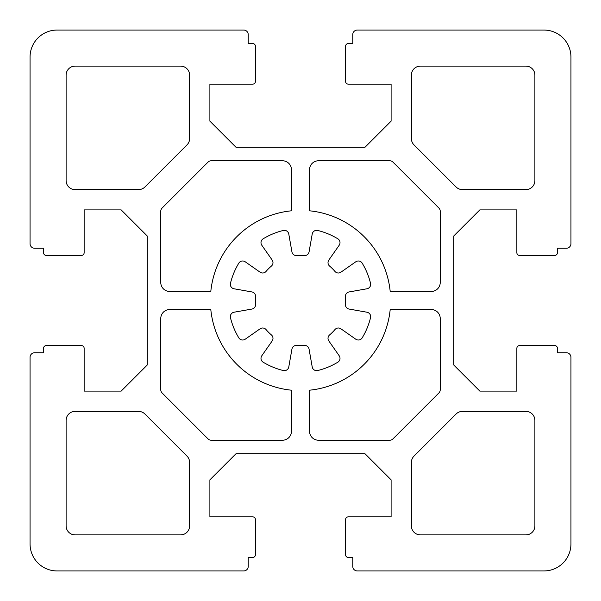 <?xml version="1.0" encoding="UTF-8"?>
<svg xmlns="http://www.w3.org/2000/svg" width="601" height="601" viewBox="0 0 601 601"><rect width="100%" height="100%" fill="white"/><g stroke="black" fill="none" stroke-linecap="round" stroke-linejoin="round"><path stroke-width="0.9" d="M338.363 272.997A4.508 4.508 0 0 1 334.922 271.397A45.075 45.075 0 0 0 329.603 266.078A4.508 4.508 0 0 1 328.822 260.053L339.197 245.238A4.508 4.508 0 0 0 337.837 238.8A72.12 72.12 0 0 0 317.734 230.468A4.508 4.508 0 0 0 312.212 234.059L309.072 251.872A4.508 4.508 0 0 1 304.256 255.583A45.075 45.075 0 0 0 296.744 255.583A4.508 4.508 0 0 1 291.928 251.872L288.788 234.059A4.508 4.508 0 0 0 283.266 230.468A72.12 72.12 0 0 0 263.163 238.8A4.508 4.508 0 0 0 261.803 245.238L272.178 260.053A4.508 4.508 0 0 1 271.397 266.078A45.075 45.075 0 0 0 266.078 271.397A4.508 4.508 0 0 1 260.053 272.178L245.238 261.803A4.508 4.508 0 0 0 238.8 263.163A72.12 72.12 0 0 0 230.468 283.266A4.508 4.508 0 0 0 234.059 288.788L251.872 291.928A4.508 4.508 0 0 1 255.583 296.744A45.075 45.075 0 0 0 255.583 304.256A4.508 4.508 0 0 1 251.872 309.072L234.059 312.212A4.508 4.508 0 0 0 230.468 317.734A72.12 72.12 0 0 0 238.8 337.837A4.508 4.508 0 0 0 245.238 339.197L260.053 328.822A4.508 4.508 0 0 1 266.078 329.603A45.075 45.075 0 0 0 271.397 334.922A4.508 4.508 0 0 1 272.178 340.947L261.803 355.762A4.508 4.508 0 0 0 263.163 362.2A72.12 72.12 0 0 0 283.266 370.532A4.508 4.508 0 0 0 288.788 366.941L291.928 349.128A4.508 4.508 0 0 1 296.744 345.417A45.075 45.075 0 0 0 304.256 345.417A4.508 4.508 0 0 1 309.072 349.128L312.212 366.941A4.508 4.508 0 0 0 317.734 370.532A72.12 72.12 0 0 0 337.837 362.2A4.508 4.508 0 0 0 339.197 355.762L328.822 340.947A4.508 4.508 0 0 1 329.603 334.922A45.075 45.075 0 0 0 334.922 329.603A4.508 4.508 0 0 1 340.947 328.822L355.762 339.197A4.508 4.508 0 0 0 362.2 337.837A72.12 72.12 0 0 0 370.532 317.734A4.508 4.508 0 0 0 366.941 312.212L349.128 309.072A4.508 4.508 0 0 1 345.417 304.256A45.075 45.075 0 0 0 345.417 296.744A4.508 4.508 0 0 1 349.128 291.928L366.941 288.788A4.508 4.508 0 0 0 370.532 283.266A72.12 72.12 0 0 0 362.2 263.163A4.508 4.508 0 0 0 355.762 261.803L340.947 272.178A4.508 4.508 0 0 1 338.363 272.997M357.295 30.05L543.905 30.05A27.045 27.045 0 0 1 570.95 57.095L570.95 243.705A4.508 4.508 0 0 1 566.442 248.213L557.428 248.213L557.428 252.72A2.704 2.704 0 0 1 554.723 255.425L519.564 255.425A2.704 2.704 0 0 1 516.86 252.72L516.86 209.899L479.831 209.899L453.755 235.975L453.755 365.025L479.831 391.101L516.86 391.101L516.86 348.279A2.704 2.704 0 0 1 519.564 345.575L554.723 345.575A2.704 2.704 0 0 1 557.428 348.279L557.428 352.787L566.442 352.787A4.508 4.508 0 0 1 570.95 357.295L570.95 543.905A27.045 27.045 0 0 1 543.905 570.95L357.295 570.95A4.508 4.508 0 0 1 352.787 566.442L352.787 557.428L348.279 557.428A2.704 2.704 0 0 1 345.575 554.723L345.575 519.564A2.704 2.704 0 0 1 348.279 516.86L391.101 516.86L391.101 479.831L365.025 453.755L235.975 453.755L209.899 479.831L209.899 516.86L252.72 516.86A2.704 2.704 0 0 1 255.425 519.564L255.425 554.723A2.704 2.704 0 0 1 252.72 557.428L248.213 557.428L248.213 566.442A4.508 4.508 0 0 1 243.705 570.95L57.095 570.95A27.045 27.045 0 0 1 30.05 543.905L30.05 357.295A4.508 4.508 0 0 1 34.557 352.787L43.572 352.787L43.572 348.279A2.704 2.704 0 0 1 46.277 345.575L81.436 345.575A2.704 2.704 0 0 1 84.14 348.279L84.14 391.101L121.169 391.101L147.245 365.025L147.245 235.975L121.169 209.899L84.14 209.899L84.14 252.72A2.704 2.704 0 0 1 81.436 255.425L46.277 255.425A2.704 2.704 0 0 1 43.572 252.72L43.572 248.213L34.557 248.213A4.508 4.508 0 0 1 30.05 243.705L30.05 57.095A27.045 27.045 0 0 1 57.095 30.05L243.705 30.05A4.508 4.508 0 0 1 248.213 34.557L248.213 43.572L252.72 43.572A2.704 2.704 0 0 1 255.425 46.277L255.425 81.436A2.704 2.704 0 0 1 252.72 84.14L209.899 84.14L209.899 121.169L235.975 147.245L365.025 147.245L391.101 121.169L391.101 84.14L348.279 84.14A2.704 2.704 0 0 1 345.575 81.436L345.575 46.277A2.704 2.704 0 0 1 348.279 43.572L352.787 43.572L352.787 34.557A4.508 4.508 0 0 1 357.295 30.05M309.515 210.801L309.515 169.782A9.015 9.015 0 0 1 318.53 160.767L389.748 160.767A4.508 4.508 0 0 1 392.941 162.09L438.91 208.059A4.508 4.508 0 0 1 440.232 211.251L440.232 282.47A9.015 9.015 0 0 1 431.217 291.485L390.199 291.485A90.15 90.15 0 0 0 309.515 210.801M169.782 291.485A9.015 9.015 0 0 1 160.767 282.47L160.767 211.251A4.508 4.508 0 0 1 162.09 208.059L208.059 162.09A4.508 4.508 0 0 1 211.251 160.767L282.47 160.767A9.015 9.015 0 0 1 291.485 169.782L291.485 210.801A90.15 90.15 0 0 0 210.801 291.485L169.782 291.485M318.53 440.232A9.015 9.015 0 0 1 309.515 431.217L309.515 390.199A90.15 90.15 0 0 0 390.199 309.515L431.217 309.515A9.015 9.015 0 0 1 440.232 318.53L440.232 389.748A4.508 4.508 0 0 1 438.91 392.941L392.941 438.91A4.508 4.508 0 0 1 389.748 440.232L318.53 440.232M211.251 440.232A4.508 4.508 0 0 1 208.059 438.91L162.09 392.941A4.508 4.508 0 0 1 160.767 389.748L160.767 318.53A9.015 9.015 0 0 1 169.782 309.515L210.801 309.515A90.15 90.15 0 0 0 291.485 390.199L291.485 431.217A9.015 9.015 0 0 1 282.47 440.232L211.251 440.232M189.615 525.875A9.015 9.015 0 0 1 180.601 534.89L75.125 534.89A9.015 9.015 0 0 1 66.11 525.875L66.11 420.399A9.015 9.015 0 0 1 75.125 411.385L138.553 411.385A9.015 9.015 0 0 1 144.924 414.021L186.979 456.076A9.015 9.015 0 0 1 189.615 462.447L189.615 525.875M420.399 534.89A9.015 9.015 0 0 1 411.385 525.875L411.385 462.447A9.015 9.015 0 0 1 414.021 456.076L456.076 414.021A9.015 9.015 0 0 1 462.447 411.385L525.875 411.385A9.015 9.015 0 0 1 534.89 420.399L534.89 525.875A9.015 9.015 0 0 1 525.875 534.89L420.399 534.89M414.021 144.924A9.015 9.015 0 0 1 411.385 138.553L411.385 75.125A9.015 9.015 0 0 1 420.399 66.11L525.875 66.11A9.015 9.015 0 0 1 534.89 75.125L534.89 180.601A9.015 9.015 0 0 1 525.875 189.615L462.447 189.615A9.015 9.015 0 0 1 456.076 186.979L414.021 144.924M144.924 186.979A9.015 9.015 0 0 1 138.553 189.615L75.125 189.615A9.015 9.015 0 0 1 66.11 180.601L66.11 75.125A9.015 9.015 0 0 1 75.125 66.11L180.601 66.11A9.015 9.015 0 0 1 189.615 75.125L189.615 138.553A9.015 9.015 0 0 1 186.979 144.924L144.924 186.979"/></g></svg>
